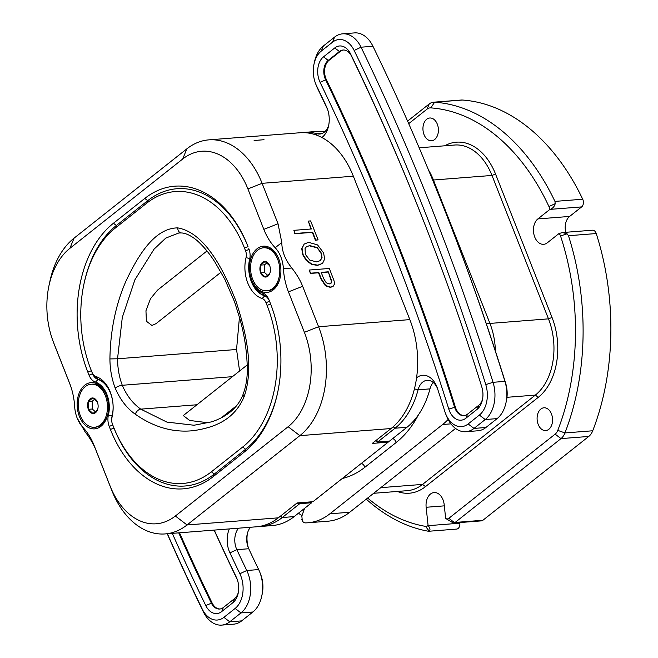 <?xml version="1.0" encoding="UTF-8"?>
<svg xmlns="http://www.w3.org/2000/svg" width="658" height="658" viewBox="0 0 658 658"><rect width="100%" height="100%" fill="white"/><g stroke="black" fill="none" stroke-linecap="round" stroke-linejoin="round"><path stroke-width="0.99" d="M48.972 285.679L49.926 281.246A80.918 54.63 85.5 0 1 74.066 238.147L186.856 148.84A80.918 54.63 85.5 0 1 208.808 139.866A80.918 54.63 85.5 0 1 262.098 183.327L278.03 223.778L281.805 242.572C281.887 251.315 285.235 259.803 291.831 268.045C296.717 274.279 300.328 280.366 302.655 286.288L318.587 326.738A80.918 54.63 85.5 0 1 299.842 435.654L187.045 524.961A80.918 54.63 85.5 0 1 165.1 533.926A80.918 54.63 85.5 0 1 111.811 490.465L95.871 450.014C93.543 444.092 89.932 438.014 85.055 431.771L77.085 417.871A26.97 18.21 -94.5 0 0 82.867 427.322A53.948 36.42 85.5 0 1 94.201 445.68L110.141 486.122A70.126 47.351 -94.5 0 0 175.349 516.02L288.138 426.713A70.126 47.351 -94.5 0 0 304.391 332.315L288.459 291.872A53.948 36.42 85.5 0 1 283.384 268.554A26.97 18.21 -94.5 0 0 275.176 247.712A53.948 36.42 85.5 0 1 263.833 229.362L247.901 188.912A70.126 47.351 -94.5 0 0 182.694 159.014L69.896 248.321A70.126 47.351 -94.5 0 0 48.972 285.679A70.126 47.351 -94.5 0 0 53.372 342.004A70.126 47.351 -94.5 0 0 53.652 342.719L69.584 383.17A53.948 36.42 85.5 0 1 69.797 383.713A53.948 36.42 85.5 0 1 74.658 406.488A26.97 18.21 -94.5 0 0 77.085 417.871M70.398 385.349L55.313 347.062A80.918 54.63 85.5 0 1 54.992 346.231L53.372 342.004M229.338 528.917A21.574 14.566 -94.5 0 0 229.922 552.852A1893.485 1278.428 -94.5 0 0 239.866 573.743A24.272 16.392 85.5 0 1 235.128 608.453L223.909 617.344A24.272 16.392 85.5 0 1 202.253 609.094A1882.694 1271.141 85.5 0 1 167.387 533.753M172.306 533.367A1876.221 1266.773 -94.5 0 0 205.773 605.557A17.799 12.017 -94.5 0 0 221.647 611.603L232.866 602.72A17.799 12.017 -94.5 0 0 238.18 593.236A17.799 12.017 -94.5 0 0 237.061 578.941A17.799 12.017 -94.5 0 0 236.345 577.263A1899.959 1282.796 85.5 0 1 214.253 530.093M167.264 533.761A1888.09 1274.785 -94.5 0 0 203.289 611.726A29.668 20.036 -94.5 0 0 221.713 625.1A29.668 20.036 -94.5 0 0 229.757 621.81L240.976 612.927A29.668 20.036 -94.5 0 0 246.766 570.502A1888.09 1274.785 85.5 0 1 236.847 549.669A16.187 10.923 85.5 0 1 238.566 528.193M165.1 533.926L256.349 526.803A80.918 54.63 -94.5 0 0 278.293 517.838L297.095 502.951L312.961 501.709L388.154 442.176L372.288 443.41L391.082 428.531A80.918 54.63 -94.5 0 0 416.563 377.873A80.918 54.63 -94.5 0 0 409.835 319.615L353.346 176.204A80.918 54.63 -94.5 0 0 321.885 137.522A80.918 54.63 -94.5 0 0 300.056 132.743L208.808 139.866M258.331 526.597A80.918 54.63 -94.5 0 0 260.313 526.499A80.918 54.63 -94.5 0 0 282.266 517.525L299.727 503.691L296.939 503.074M311.802 501.807L311.637 502.761L299.727 503.691L299.9 502.728M505.969 402.803L506.446 400.59A24.272 16.392 -94.5 0 0 505.607 383.055A1882.694 1271.141 -94.5 0 0 452.753 230.818L451.939 228.696A1888.09 1274.785 85.5 0 1 504.941 381.377A29.668 20.036 85.5 0 1 505.969 402.803A29.668 20.036 85.5 0 1 497.119 418.611L485.9 427.494A29.668 20.036 85.5 0 1 477.848 430.784L465.946 431.714A29.668 20.036 -94.5 0 0 473.999 428.424L485.217 419.541A29.668 20.036 -94.5 0 0 493.039 382.306A1888.09 1274.785 -94.5 0 0 361.045 47.203A29.668 20.036 -94.5 0 0 342.629 33.829A29.668 20.036 -94.5 0 0 334.577 37.119L323.358 46.002A29.668 20.036 -94.5 0 0 314.508 61.803L314.031 64.023A24.272 16.392 85.5 0 1 321.277 51.094L332.496 42.211A24.272 16.392 85.5 0 1 354.144 50.46A1882.694 1271.141 85.5 0 1 485.769 384.601A24.272 16.392 85.5 0 1 479.369 415.066L468.151 423.949A24.272 16.392 85.5 0 1 445.474 413.356A24.272 16.392 85.5 0 1 444.816 411.464A1893.485 1278.428 -94.5 0 0 437.488 388.5A21.574 14.566 -94.5 0 0 436.986 387.077A21.574 14.566 -94.5 0 0 416.563 377.873M261.736 596.197L262.205 593.977A24.272 16.392 -94.5 0 0 260.683 574.483L259.877 572.361A29.668 20.036 85.5 0 1 261.736 596.197A29.668 20.036 85.5 0 1 252.878 611.998L241.659 620.881A29.668 20.036 85.5 0 1 233.615 624.171L221.713 625.1M248.576 548.361A21.574 14.566 85.5 0 1 247.408 533.383M376.738 439.889L377.585 442.053L389.487 441.123L406.957 427.289A80.918 54.63 85.5 0 0 429.978 388.878A16.187 10.923 -94.5 0 1 433.227 382.487M393.171 426.779L395.055 428.218L377.585 442.053L376.516 441.559L376.072 440.416M304.555 508.371L301.767 516.341M304.481 508.428L301.858 516.028L302.269 520.7A5.396 3.644 85.5 0 0 305.32 522.888A80.918 54.63 -94.5 0 0 307.919 522.781A80.918 54.63 -94.5 0 0 329.872 513.808L442.661 424.5A80.918 54.63 -94.5 0 0 448.123 419.491M302.006 515.527A80.918 54.63 85.5 0 1 298.428 513.224M455.55 428.448L349.702 512.261A80.918 54.63 85.5 0 1 327.758 521.226L307.919 522.781M419.171 147.795L454.678 145.023A56.646 38.246 85.5 0 1 491.987 175.447L548.476 318.85A56.646 38.246 85.5 0 1 535.349 395.096L422.559 484.403A56.646 38.246 85.5 0 1 407.195 490.679L373.654 493.294M397.276 491.452A59.343 40.064 -94.5 0 0 425.487 486.632L538.277 397.325A59.343 40.064 -94.5 0 0 552.029 317.46L495.54 174.049A59.343 40.064 -94.5 0 0 444.759 145.796M367.649 498.057A210.387 142.046 -94.5 0 0 425.586 526.375A5.396 3.644 -94.5 0 0 428.078 525.413L426.145 507.277A13.489 9.105 85.5 0 1 434.124 492.554A13.489 9.105 85.5 0 1 444.199 504.735L445.655 518.422A5.396 3.644 -94.5 0 0 448.846 518.307L555.138 434.148A10.791 7.287 -94.5 0 0 557.778 430.365A210.387 142.046 -94.5 0 0 560.534 235.967A5.396 3.644 -94.5 0 0 559.029 233.524L547.292 242.818A13.489 9.105 85.5 0 1 543.631 244.315A13.489 9.105 85.5 0 1 533.934 234.404A13.489 9.105 85.5 0 1 537.874 218.917L549.611 209.622A5.396 3.644 -94.5 0 0 548.937 206.53A210.387 142.046 -94.5 0 0 430.751 107.887A10.791 7.287 -94.5 0 0 427.1 109.088L408.708 123.646M551.462 413.923A11.416 7.707 85.5 0 1 545.721 430.562A11.416 7.707 85.5 0 1 537.142 419.779A11.416 7.707 85.5 0 1 543.936 407.787A11.416 7.707 85.5 0 1 551.462 413.923M437.307 124.14A11.416 7.707 85.5 0 1 431.566 140.771A11.416 7.707 85.5 0 1 422.987 129.988A11.416 7.707 85.5 0 1 429.789 118.004A11.416 7.707 85.5 0 1 437.307 124.14M428.078 525.413L428.276 525.66C430.168 528.349 430.472 530.183 429.189 531.179L428.243 531.22L429.189 531.179L425.586 526.375M428.243 531.22A215.783 145.689 85.5 0 1 366.267 499.151M559.029 233.524L562.516 232.554L567.073 233.787L568.471 235.712A215.783 145.689 85.5 0 1 564.942 432.939A16.187 10.923 85.5 0 1 560.986 438.615L455.122 522.444L453.387 523.061L481.434 520.873A5.396 3.644 -94.5 0 0 482.89 520.272L455.122 522.444M453.387 523.061L445.655 518.422M548.937 206.53L555.212 203.676C554.497 206.398 552.843 208.298 550.244 209.359L549.611 209.622M555.212 203.676L554.949 201.397A215.783 145.689 85.5 0 0 434.658 102.204L462.434 100.032A215.783 145.689 85.5 0 1 582.717 199.226L554.949 201.397M407.59 121.097L429.18 103.997A16.187 10.923 85.5 0 1 433.573 102.204A16.187 10.923 85.5 0 1 434.658 102.204L430.751 107.887M428.827 531.253L456.652 529.081A5.396 3.644 -94.5 0 0 459.843 523.2L428.276 525.66M568.471 235.712L596.238 233.549A5.396 3.644 -94.5 0 0 592.529 230.21L562.516 232.554M596.238 233.549A215.783 145.689 85.5 0 1 592.718 430.776L564.942 432.939L557.778 430.365M555.138 434.148L560.986 438.615L588.762 436.451A16.187 10.923 -94.5 0 0 592.718 430.776M588.762 436.451L482.89 520.272M550.244 209.359L581.647 206.908A5.396 3.644 -94.5 0 0 582.717 199.226M581.647 206.908L569.614 216.441A13.489 9.105 -94.5 0 0 565.757 232.299M459.778 522.559L459.843 523.2M462.434 100.032A16.187 10.923 -94.5 0 0 461.34 100.032L433.573 102.204M311.637 502.761L294.167 516.596A80.918 54.63 85.5 0 1 272.215 525.569L260.313 526.499M250.468 527.264A16.187 10.923 -94.5 0 0 247.161 534.395A16.187 10.923 -94.5 0 0 248.181 547.39A16.187 10.923 -94.5 0 0 248.749 548.739A1888.09 1274.785 -94.5 0 0 258.668 569.573A29.668 20.036 85.5 0 1 259.877 572.361M238.361 592.282A13.489 9.105 85.5 0 1 234.536 598.648L223.317 607.531A13.489 9.105 85.5 0 1 219.657 609.028A13.489 9.105 85.5 0 1 211.284 602.95A1871.903 1263.853 85.5 0 1 178.754 532.865M214.13 530.101A1904.268 1285.707 -94.5 0 0 237.168 579.369A13.489 9.105 85.5 0 1 237.398 579.862M220.052 608.987A13.489 9.105 85.5 0 1 212.082 602.884A1871.903 1263.853 85.5 0 1 179.544 532.799M79.388 416.407A23.194 15.66 85.5 0 1 84.841 385.119A23.194 15.66 85.5 0 1 106.423 395.31A23.194 15.66 85.5 0 1 107.879 413.94A23.194 15.66 85.5 0 1 94.752 428.86A23.194 15.66 85.5 0 1 79.388 416.407M251.71 279.963A23.194 15.66 85.5 0 1 257.163 248.683A23.194 15.66 85.5 0 1 278.745 258.865A23.194 15.66 85.5 0 1 280.201 277.495A23.194 15.66 85.5 0 1 267.074 292.415A23.194 15.66 85.5 0 1 251.71 279.963M247.614 245.574A110.585 74.667 -94.5 0 0 144.785 198.436L113.456 223.243A110.585 74.667 -94.5 0 0 87.827 372.099L89.027 375.142A13.489 9.105 -94.5 0 0 95.435 382.084A24.272 16.392 85.5 0 1 108.414 415.042A13.489 9.105 -94.5 0 0 109.22 426.409L110.421 429.46A110.585 74.667 -94.5 0 0 213.25 476.598L244.587 451.791A110.585 74.667 -94.5 0 0 277.586 392.884A110.585 74.667 -94.5 0 0 270.652 304.07A110.585 74.667 -94.5 0 0 270.208 302.943L269.007 299.892A13.489 9.105 -94.5 0 0 262.608 292.95A24.272 16.392 85.5 0 1 250.986 280.209A24.272 16.392 85.5 0 1 249.464 260.716A24.272 16.392 85.5 0 1 249.621 259.992A13.489 9.105 -94.5 0 0 249.711 259.597A13.489 9.105 -94.5 0 0 248.872 248.765A13.489 9.105 -94.5 0 0 248.814 248.625L249.02 249.176M83.944 284.059L84.183 282.948A107.887 72.849 85.5 0 1 116.376 225.48L147.713 200.674A107.887 72.849 85.5 0 1 248.033 246.66L244.48 248.058L245.557 250.797A8.093 5.461 85.5 0 1 246.034 257.665A29.939 20.217 -94.5 0 0 262.123 298.51A8.093 5.461 85.5 0 1 265.996 302.68L267.074 305.419A105.19 71.023 85.5 0 1 242.703 447.012L211.366 471.819A105.19 71.023 85.5 0 1 113.554 426.976L112.477 424.237A8.093 5.461 85.5 0 1 112.444 424.155A8.093 5.461 85.5 0 1 111.934 417.657A8.093 5.461 85.5 0 1 112 417.369A29.939 20.217 -94.5 0 0 112.247 416.325A29.939 20.217 -94.5 0 0 110.363 392.275A29.939 20.217 -94.5 0 0 95.912 376.524A8.093 5.461 85.5 0 1 92.038 372.354L90.96 369.615A105.19 71.023 85.5 0 1 90.541 368.546A105.19 71.023 85.5 0 1 83.944 284.059A105.19 71.023 85.5 0 1 115.339 228.022L146.668 203.215A105.19 71.023 85.5 0 1 244.48 248.058M239.586 370.989L236.551 349.488L239.446 317.304M221.03 272.182L156.036 323.646L151.932 325.471L146.405 321.244L145.953 310.765L150.501 298.707L157.558 290.104L206.966 250.986M277.701 392.324A107.887 72.849 85.5 0 1 245.623 449.25L214.294 474.056A107.887 72.849 85.5 0 1 113.974 428.062L112.773 425.01A10.791 7.287 85.5 0 1 112.633 424.64M112.362 415.749A27.241 18.391 85.5 0 1 112.263 416.169A10.791 7.287 -94.5 0 0 112.173 416.547L111.934 417.657M112.814 425.109A10.791 7.287 -94.5 0 0 112.855 425.216A10.791 7.287 -94.5 0 0 112.896 425.323L112.477 424.237M111.728 419.097A10.791 7.287 85.5 0 1 112.123 415.922A26.97 18.21 -94.5 0 0 97.705 379.304A10.791 7.287 85.5 0 1 92.581 373.752L92.457 373.44A10.791 7.287 -94.5 0 0 97.623 379.008A27.241 18.391 85.5 0 1 110.569 392.818M92.038 372.354L91.38 370.701A107.887 72.849 85.5 0 1 90.952 369.599L90.541 368.546M250.986 280.209L251.389 281.27A26.97 18.21 -94.5 0 0 264.302 295.426A10.791 7.287 85.5 0 1 269.426 300.977L269.55 301.282A10.791 7.287 -94.5 0 0 264.384 295.722A27.241 18.391 85.5 0 1 249.744 258.553A10.791 7.287 -94.5 0 0 250.114 256.143M265.996 302.68L269.55 301.282L270.627 304.021A107.887 72.849 85.5 0 1 270.849 304.596M249.826 259.046A26.97 18.21 -94.5 0 0 249.695 259.606L249.464 260.716M333.228 286.222L330.497 287.406L325.447 285.802L320.931 278.926L318.521 272.799L310.453 273.424L309.211 270.265L310.765 273.177L318.834 272.552L321.244 278.679L325.759 285.556L330.81 287.159L333.228 286.222L334.387 284.157L334.157 281.131L329.362 268.464L309.523 270.019M322.584 263.356L317.493 265.413L311.522 264.368L306.274 260.494L302.762 254.786L301.742 248.65L304.161 244.085L302.055 248.395L303.075 254.539L306.587 260.247L311.834 264.121L317.806 265.166L322.584 263.356L324.649 259.022L323.613 252.952L317.567 244.916L308.577 242.325L304.161 244.085M310.987 229L308.281 221.088L311.39 228.968L293.887 230.333L295.138 233.491L312.632 232.126L315.75 240.038L318.085 239.857L310.625 220.907L308.281 221.088M318.085 239.857L315.437 240.285L312.32 232.381L294.825 233.746L293.887 230.333M330.637 283.557L331.278 282.981L329.444 283.902L326.269 282.825L323.604 278.548L321.178 272.363L328.268 271.812L331.657 280.892L330.793 283.45M330.966 283.228L331.657 280.892M331.344 281.139L328.268 271.812M327.947 272.058L321.26 272.585M309.819 245.59L317.164 247.515L321.359 253.141L322.042 257.484L320.38 260.593L316.539 261.909L309.712 260.058L305.32 254.342L305.082 248.354L306.554 246.627L309.819 245.59L306.398 246.758M320.068 260.839L322.042 257.484M321.729 257.73L321.359 253.141M321.046 253.388L317.164 247.515M316.852 247.762L309.507 245.837M280.267 277.158A21.574 14.566 85.5 0 1 268.045 290.713L266.86 290.811A21.574 14.566 85.5 0 1 250.657 270.43A21.574 14.566 85.5 0 1 263.496 247.786A21.574 14.566 85.5 0 1 277.709 259.375A21.574 14.566 85.5 0 1 266.86 290.811M263.496 247.786L264.689 247.688A21.574 14.566 85.5 0 1 278.869 259.186M270.249 271.91L269.796 273.481L265.273 277.059L260.658 272.881L260.56 265.108A7.789 5.256 -94.5 0 0 260.658 272.881A7.789 5.256 -94.5 0 0 265.273 277.059A7.789 5.256 -94.5 0 0 269.796 273.481A7.789 5.256 -94.5 0 0 270.216 272.05A7.789 5.256 -94.5 0 0 269.731 265.791A7.789 5.256 -94.5 0 0 269.698 265.717A7.789 5.256 -94.5 0 0 265.084 261.53A7.789 5.256 -94.5 0 0 260.56 265.108L265.084 261.53L269.739 265.807M267.88 275.521L264.623 272.568L264.532 264.804L260.56 265.108M264.623 272.568L260.658 272.881M264.532 264.804L267.123 262.748M107.945 413.602A21.574 14.566 85.5 0 1 95.731 427.157L94.538 427.248A21.574 14.566 85.5 0 1 78.335 406.874A21.574 14.566 85.5 0 1 91.182 384.223A21.574 14.566 85.5 0 1 105.395 395.812A21.574 14.566 85.5 0 1 94.538 427.248M91.182 384.223L92.367 384.132A21.574 14.566 85.5 0 1 106.547 395.631M97.927 408.355L97.474 409.926L92.951 413.504L88.337 409.317L88.246 401.553A7.789 5.256 -94.5 0 0 88.337 409.317A7.789 5.256 -94.5 0 0 92.951 413.504A7.789 5.256 -94.5 0 0 97.474 409.926A7.789 5.256 -94.5 0 0 97.902 408.495A7.789 5.256 -94.5 0 0 97.409 402.235A7.789 5.256 -94.5 0 0 97.384 402.161A7.789 5.256 -94.5 0 0 92.77 397.975A7.789 5.256 -94.5 0 0 88.246 401.553L92.77 397.975L97.417 402.244M95.566 411.966L92.301 409.013L92.21 401.24L88.246 401.553M92.301 409.013L88.337 409.317M92.21 401.24L94.801 399.192M321.885 137.522A21.574 14.566 -94.5 0 0 328.597 125.818A21.574 14.566 -94.5 0 0 327.248 108.488A21.574 14.566 -94.5 0 0 326.483 106.703A1893.485 1278.428 -94.5 0 0 316.539 85.803A24.272 16.392 85.5 0 1 315.552 83.517A24.272 16.392 85.5 0 1 314.031 64.023M334.749 47.944L323.53 56.827A17.799 12.017 -94.5 0 0 320.059 82.283A1899.959 1282.796 85.5 0 1 448.781 409.062A17.799 12.017 -94.5 0 0 465.889 418.217L477.108 409.334A17.799 12.017 -94.5 0 0 482.421 399.85A17.799 12.017 -94.5 0 0 481.804 386.994A1876.221 1266.773 -94.5 0 0 429.131 235.276A1876.221 1266.773 -94.5 0 0 350.632 53.997A17.799 12.017 -94.5 0 0 334.749 47.944L339.429 51.521A13.489 9.105 85.5 0 1 343.089 50.024A13.489 9.105 85.5 0 1 351.462 56.103A1871.903 1263.853 85.5 0 1 429.46 236.123M328.827 124.617A16.187 10.923 85.5 0 1 319.854 134.018A16.187 10.923 85.5 0 1 317.214 133.755A80.918 54.63 -94.5 0 0 304.021 132.431L315.922 131.501A80.918 54.63 85.5 0 1 324.682 131.855M342.629 33.829L354.53 32.9A29.668 20.036 85.5 0 1 372.946 46.274A1888.09 1274.785 85.5 0 1 451.939 228.696M304.021 132.431A80.918 54.63 -94.5 0 0 302.038 132.645M315.552 83.517L316.366 85.639A29.668 20.036 -94.5 0 0 317.567 88.427A1888.09 1274.785 85.5 0 1 327.487 109.261A16.187 10.923 85.5 0 1 327.659 109.639M445.474 413.356L446.288 415.469A29.668 20.036 -94.5 0 0 465.946 431.714M406.957 427.289L395.055 428.218A80.918 54.63 -94.5 0 0 418.077 389.807A16.187 10.923 85.5 0 1 427.075 380.332A16.187 10.923 85.5 0 1 437.397 388.228M482.602 398.888A13.489 9.105 85.5 0 1 478.777 405.262L467.558 414.145A13.489 9.105 85.5 0 1 463.898 415.642A13.489 9.105 85.5 0 1 454.596 407.203A1904.268 1285.707 -94.5 0 0 325.578 79.684A13.489 9.105 85.5 0 1 328.21 60.404L339.429 51.521L340.227 51.456A13.489 9.105 85.5 0 1 343.492 50.008M464.293 415.593A13.489 9.105 85.5 0 1 455.385 407.146A1904.268 1285.707 -94.5 0 0 326.376 79.626A13.489 9.105 85.5 0 1 329.008 60.347L340.227 51.456M388.845 441.173L388.154 442.176M254.111 140.491L264.031 139.718L254.111 140.491M208.241 422.773L189.677 420.462L183.278 415.576L247.276 364.91M229.922 552.852L236.847 549.669L248.749 548.739M342.275 478.506A113.283 76.484 -94.5 0 0 364.951 467.221A5.396 3.627 51.6 0 0 361.472 463.306M364.951 467.221L396.281 442.415A5.396 3.627 51.6 0 0 392.801 438.491M396.281 442.415A113.283 76.484 -94.5 0 0 418.546 414.655M329.872 513.808L349.702 512.261M442.661 424.5L450.919 423.859M495.392 351.027A56.646 38.246 -94.5 0 0 489.93 323.423A16.187 4.935 -21.5 0 1 486.147 323.226M506.973 397.309L535.349 395.096L538.277 397.325M380.768 487.66L422.559 484.403L425.487 486.632M560.534 235.967L567.073 233.787M448.846 518.307L454.645 522.74M427.1 109.088L429.18 103.997M537.874 218.917L569.614 216.441M426.145 507.277L444.315 505.854M552.029 317.46L548.476 318.85L489.93 323.423L433.441 180.012L491.987 175.447L495.54 174.049M428.481 169.928A56.646 38.246 -94.5 0 1 433.441 180.012A16.187 4.935 -21.5 0 1 432.651 180.062M280.44 516.135L282.266 517.525L294.167 516.596M239.866 573.743L246.766 570.502L258.668 569.573M235.128 608.453L240.976 612.927L252.878 611.998M223.909 617.344L229.757 621.81L241.659 620.881M202.253 609.094L203.289 611.726M223.317 607.531L221.647 611.603M232.866 602.72L234.536 598.648M212.082 602.884L205.773 605.557M237.168 579.369L236.345 577.263M85.055 431.771L82.867 427.322M95.871 450.014L94.201 445.68M144.785 198.436L147.713 200.674L146.668 203.215M115.183 388.064C120.175 399.645 126.879 408.355 135.293 414.211C154.145 427.429 173.663 432.89 193.863 430.603C212.567 427.741 233.804 421.186 244.167 396.593C254.407 366.851 245.549 330.415 235.852 300.813C223.235 268.472 204.26 232.447 177.709 227.89C154.408 228.071 137.909 255.789 125.908 281.229C115.693 304.687 110.363 330.579 109.919 358.923C109.993 369.163 111.745 378.876 115.183 388.064A5.396 1.645 158.5 0 1 122.281 385.275C119.213 377.149 117.634 368.324 117.535 358.783L109.919 358.923M135.293 414.211A5.396 3.413 -52.9 0 1 140.763 409.144C132.826 403.527 126.665 395.565 122.281 385.275L232.406 376.672M236.551 349.488L117.535 358.783L122.306 317.378L134.923 279.749L154.087 249.119L165.767 238.097L178.795 232.981L181.345 232.965A5.396 3.964 -86.2 0 1 177.709 227.89M181.411 232.973A5.396 3.964 -86.2 0 1 181.345 232.965C183.22 232.981 188.616 233.549 197.12 240.598C203.659 246.47 209.631 253.675 215.018 262.221L224.863 279.354L234.561 301.816L239.734 318.332C244.455 334.766 246.98 351.685 247.318 369.089C247.35 378.26 245.944 386.674 243.106 394.339A5.396 2.319 21.3 0 0 244.167 396.593M243.139 394.241A5.396 2.319 21.3 0 0 243.098 394.339C240.409 401.438 235.975 407.458 229.798 412.385C223.95 416.818 217.683 420.01 211.004 421.967L194.052 425.241L166.893 422.099L140.763 409.144L196.948 404.76M113.554 426.976L113.974 428.062L110.421 429.46M213.25 476.598L214.294 474.056L211.366 471.819M112 417.369L112.263 416.169M95.912 376.524L97.623 379.008M90.96 369.615L91.38 370.701L87.827 372.099M115.339 228.022L116.376 225.48L113.456 223.243M245.557 250.797L249.102 249.407M246.034 257.665L249.908 258.545M262.123 298.51L264.944 295.681M267.074 305.419L270.627 304.021L270.208 302.943M242.703 447.012L245.623 449.25L244.587 451.791M89.027 375.142L92.581 373.752M95.435 382.084L98.338 379.255M108.414 415.042L112.329 415.905M109.22 426.409L112.773 425.01M269.007 299.892L269.426 300.977M262.608 292.95L264.302 295.426M249.621 259.992L249.793 259.219M70.003 384.256L69.584 383.17M353.346 176.204L262.098 183.327L247.901 188.912M186.856 148.84L182.694 159.014M278.03 223.778L263.833 229.362M304.391 332.315L318.587 326.738L409.835 319.615M288.138 426.713L299.842 435.654L391.082 428.531M281.805 242.572L275.176 247.712M291.831 268.045L283.384 268.554M302.655 286.288L288.459 291.872M278.293 517.838L187.045 524.961L175.349 516.02M111.811 490.465L110.141 486.122M55.313 347.062L53.652 342.719M74.066 238.147L69.896 248.321M485.769 384.601L493.039 382.306L504.941 381.377L505.607 383.055M316.218 135.013L317.214 133.755L322.42 133.352M326.483 106.703L327.487 109.261M316.539 85.803L317.567 88.427M321.277 51.094L323.358 46.002M332.496 42.211L334.577 37.119M354.144 50.46L361.045 47.203L372.946 46.274M479.369 415.066L485.217 419.541L497.119 418.611M468.151 423.949L473.999 428.424L485.9 427.494M414.433 388.87L418.077 389.807L429.978 388.878M323.53 56.827L328.21 60.404L329.008 60.347M351.462 56.103L350.632 53.997M478.777 405.262L477.108 409.334M467.558 414.145L465.889 418.217M455.385 407.146L448.781 409.062M326.376 79.626L320.059 82.283M301.8 519.491L302.269 520.7M112.444 424.155L112.855 425.216M236.6 405.698L221.327 417.789"/></g></svg>

